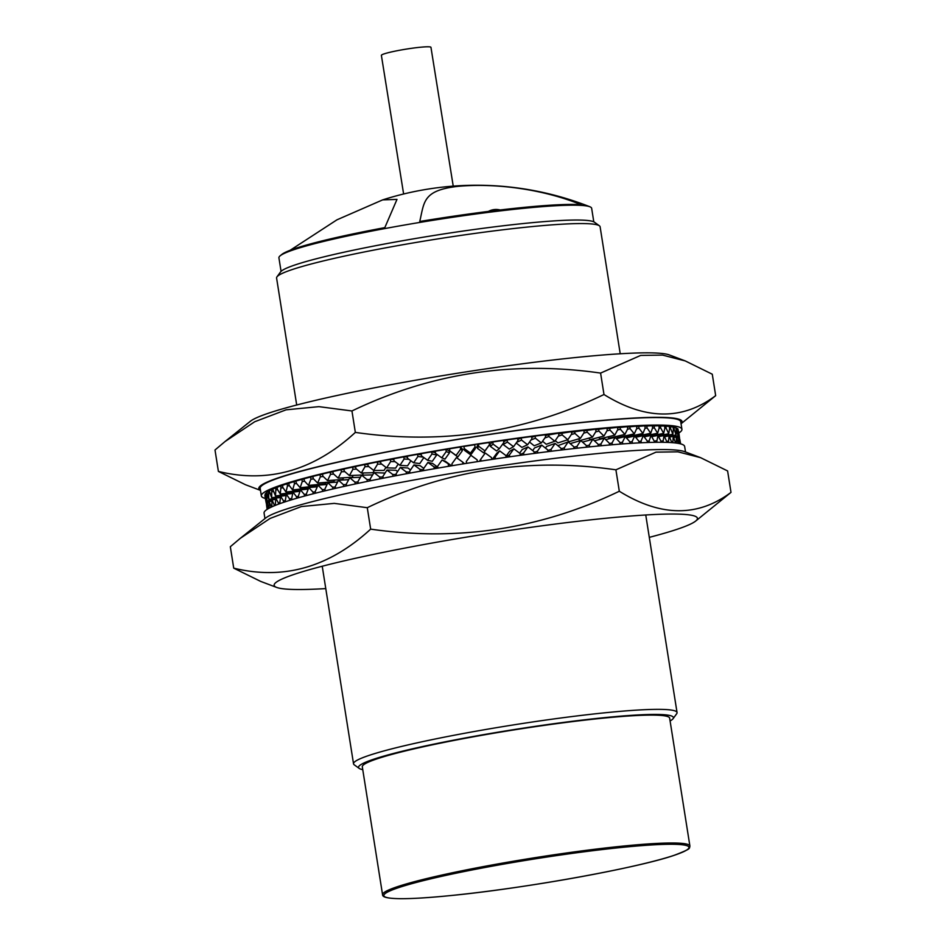 <?xml version="1.0" encoding="UTF-8"?>
<svg xmlns="http://www.w3.org/2000/svg" width="946" height="946" viewBox="0 0 946 946"><rect width="100%" height="100%" fill="white"/><g stroke="black" fill="none" stroke-linecap="round" stroke-linejoin="round"><path stroke-width="1.42" d="M670.087 720.97A159.413 13.067 171 0 0 673.055 718.712A159.413 13.067 171 0 0 602.555 717.837A159.413 13.067 171 0 0 434.758 743.946A159.413 13.067 171 0 0 359.232 768.412A159.413 13.067 171 0 0 362.744 769.654M359.232 768.412L354.253 764.829A163.776 13.421 -9 0 1 353.532 763.824A163.776 13.421 -9 0 1 437.62 738.507A163.776 13.421 -9 0 1 604.246 712.858A163.776 13.421 -9 0 1 677.052 712.586A163.776 13.421 -9 0 1 676.674 713.757L673.055 718.712M276.965 276.847L280.584 271.904A159.413 13.067 -9 0 1 524.25 223.445A159.413 13.067 -9 0 1 594.419 222.192L599.386 225.787A163.776 13.421 171 0 0 527.3 227.064A163.776 13.421 171 0 0 276.965 276.847A163.776 13.421 171 0 0 276.587 278.029L296.701 405.006M620.221 353.769L600.107 226.792A163.776 13.421 171 0 0 599.386 225.787M453.229 186.126L430.95 47.324A25.116 2.199 170.8 0 0 419.776 47.3A25.116 2.199 170.8 0 0 394.245 51.321A25.116 2.199 170.8 0 0 381.38 55.365L403.623 193.989M281.068 271.372L278.916 257.832A158.313 12.972 -9 0 1 280.122 255.834A158.313 12.972 -9 0 1 521.27 208.569A158.313 12.972 -9 0 1 589.89 206.772A308.786 308.786 0 0 0 438.495 187.604A27.292 2.235 171 0 0 418.191 190.82A308.786 308.786 0 0 0 382.669 199.878L336.942 219.827L290.115 250.3M589.89 206.772A158.313 12.972 -9 0 1 591.652 208.297L593.792 221.837M689.906 846.055L669.65 718.168A155.582 12.747 171 0 0 600.474 718.428A155.582 12.747 171 0 0 442.184 742.787A155.582 12.747 171 0 0 362.306 766.839L382.562 894.739A155.582 12.747 -9 0 1 462.44 870.687A155.582 12.747 -9 0 1 620.73 846.327A155.582 12.747 -9 0 1 689.906 846.055L689.61 847.581C687.718 848.207 694.825 847.51 673.895 855.421C637.427 868.002 525.302 888.223 452.436 895.389C430.288 897.636 413.035 898.735 400.678 898.7C383.84 898.464 382.657 896.3 382.562 894.739M581.258 204.774C544.801 189.768 497.123 182.708 457.639 186.374C422.685 190.442 424.352 201.924 419.752 221.482A156.468 12.818 -9 0 1 520.099 207.777A156.468 12.818 -9 0 1 581.258 204.774M280.134 255.834A308.786 308.786 0 0 1 281.802 254.45A156.468 12.818 -9 0 1 384.821 227.631L396.989 199.393L382.669 199.878M490.17 445.259A174.691 14.308 171 0 0 488.987 445.436M477.257 447.21A174.691 14.308 171 0 0 475.14 447.541M464.332 449.255A174.691 14.308 171 0 0 462.192 449.598M450.533 451.514A174.691 14.308 171 0 0 449.303 451.727M678.897 432.972A212.909 17.442 171 0 0 681.924 429.271A212.909 17.442 171 0 0 587.277 429.638A212.909 17.442 171 0 0 370.666 462.972A212.909 17.442 171 0 0 261.356 495.893A212.909 17.442 171 0 0 265.365 498.471M681.924 429.271L680.73 421.75A212.909 17.442 171 0 0 586.082 422.117A212.909 17.442 171 0 0 369.472 455.452A212.909 17.442 171 0 0 260.162 488.361L261.356 495.893M685.271 360.934L669.319 354.927A214.269 17.56 171 0 0 576.611 357.422A214.269 17.56 171 0 0 250.359 421.277L225.006 441.569L254.734 421.727L286.082 409.819L318.92 406.65L351.947 410.966C430.631 373.15 513.512 360.521 600.592 373.091L640.667 355.424L662.578 355.093L685.271 360.934L712.279 374.214L715.673 395.653C682.527 420.497 645.302 420.119 603.986 394.517L600.592 373.091M681.037 423.702A214.269 17.56 171 0 0 586.827 421.904A214.269 17.56 171 0 0 358.51 457.58A214.269 17.56 171 0 0 260.469 490.324M681.049 423.761L715.673 395.653M676.154 430.158L678.187 435.799L677.963 430.773L677.62 428.621L675.87 428.006M669.543 428.857L670.643 428.656L672.866 434.249L673.375 429.106L673.032 426.953L669.307 426.681M659.09 428.254L660.71 427.947L663.643 433.41L664.861 428.124L664.53 425.972L658.901 426.078M644.983 428.384L647.099 427.947L650.706 433.28L652.598 427.864L652.267 425.712L644.853 426.197M627.494 429.248L630.095 428.668L634.305 433.859L636.824 428.313L636.481 426.161L627.435 427.036M606.954 430.832L609.993 430.087L614.77 435.16L617.833 429.472L617.502 427.32L606.977 428.597M583.753 433.138L587.218 432.18L592.468 437.123L596.015 431.329L595.673 429.177L583.907 430.856M558.306 436.153L562.196 434.912L567.837 439.736L571.774 433.824L571.431 431.672L558.648 433.788M531.002 439.973L535.412 438.223L541.36 442.941L545.594 436.922L545.251 434.77L535.081 436.071L531.723 437.395M513.536 446.678L509.291 449.125L503.154 444.49L507.399 442.042L513.536 446.678L517.982 440.564L517.639 438.412L507.068 439.902L503.686 441.841M478.357 444.171L477.091 446.169L477.434 448.321L478.7 446.311L478.357 444.171L489.129 442.527L489.472 444.679L483.666 452.874L477.434 448.321M460.276 447.032L449.527 448.794L449.87 450.935L456.09 455.428L460.619 449.173L460.276 447.032L462.026 448.558L462.358 450.71L457.84 456.965L449.87 450.935M431.648 451.833L421.124 453.69L421.467 455.83L427.58 460.276L431.991 453.985L431.648 451.833L435.467 452.661M403.8 456.847L393.702 458.751L394.044 460.903L399.945 465.326L404.131 458.999L403.8 456.847L407.395 457.084M377.265 461.967L367.805 463.895L368.136 466.047L373.729 470.458L377.608 464.119L377.265 461.967L380.635 461.955M352.574 467.111L343.918 469.015L344.261 471.155L349.441 475.578L352.917 469.263L352.574 467.111L355.661 466.969M330.201 472.16L322.527 474.005L322.858 476.145L327.553 480.603L330.532 474.313L330.201 472.16L332.945 471.959M310.572 477.021L304.033 478.771L304.364 480.923L308.491 485.416L310.915 479.173L310.572 477.021L312.949 476.796M294.088 481.609L288.802 483.229L289.133 485.369L292.633 489.933L294.431 483.749L294.088 481.609L296.039 481.384M281.057 485.818L277.131 487.273L277.462 489.425L280.276 494.072L281.057 485.818L282.547 485.629M271.727 489.579L269.243 490.844L271.679 497.738L271.727 489.579L272.744 489.437M266.299 492.807L265.294 493.871L266.985 500.86L266.819 492.736M264.868 495.456L265.223 497.596M265.081 494.214L266.145 502.208L265.341 494.167M268.522 491.258L266.76 492.428L268.83 499.37L268.522 491.258L269.291 491.151M275.913 487.758L272.696 489.129L275.499 495.964L275.913 487.758L277.178 487.592M287.123 483.761L282.499 485.31L282.842 487.45L285.999 492.062L287.454 485.913L287.123 483.761L288.849 483.56M301.916 479.35L295.98 481.041L296.323 483.193L300.142 487.722L302.259 481.502L301.916 479.35L304.092 479.137M320.02 474.62L312.89 476.417L313.232 478.57L317.643 483.039L320.351 476.772L320.02 474.62L322.586 474.407M341.068 469.654L332.886 471.522L333.229 473.674L338.171 478.108L341.411 471.806L341.068 469.654L343.989 469.476M364.659 464.545L355.578 466.461L355.921 468.613L361.313 473.024L365.002 466.697L364.659 464.545L367.888 464.462M390.331 459.401L380.529 461.317L380.871 463.469L386.618 467.88L390.674 461.553L390.331 459.401L393.82 459.496M417.588 454.317L407.253 456.209L407.596 458.349L413.615 462.783L417.931 456.469L417.588 454.317L421.301 454.778M445.897 449.397L435.231 451.207L435.574 453.359L441.758 457.829L446.24 451.549L445.897 449.397L449.137 450.674L449.48 452.827L444.998 459.106L441.758 457.829M463.918 446.441L464.51 450.367L463.918 446.441L474.703 444.726L475.046 446.879L475.294 448.652L470.753 454.884L464.51 450.367M492.76 441.983L490.004 444.218L490.335 446.358L493.103 444.135L492.76 441.983L503.461 440.41L503.804 442.562L499.299 448.723L496.544 450.946L490.335 446.358M516.717 442.302L521.53 440.079L527.584 444.75L531.924 438.684L531.593 436.532L521.187 437.927L517.805 439.488M544.872 437.951L548.987 436.496L554.794 441.274L558.897 435.302L558.554 433.15L545.369 435.503M571.289 434.557L574.955 433.469L580.418 438.353L584.167 432.499L583.824 430.347L571.526 432.239M595.661 431.896L598.913 431.057L603.938 436.059L607.249 430.312L606.918 428.16L595.744 429.638M617.584 429.957L620.399 429.295L624.904 434.427L627.706 428.81L627.375 426.658L617.561 427.722M636.634 428.727L638.999 428.219L642.925 433.481L645.137 427.994L644.794 425.842L636.54 426.528M652.468 428.231L654.348 427.852L657.624 433.256L659.185 427.899L658.854 425.747L652.314 426.043M664.79 428.467L666.15 428.207L668.727 433.741L669.602 428.526L669.26 426.374L664.577 426.291M673.339 429.425L674.167 429.271L676.023 434.935L676.165 429.851L675.822 427.698L673.079 427.261M677.975 431.08L679.358 436.815L678.755 431.861L677.667 428.916M603.986 394.517C525.302 432.334 442.421 444.963 355.341 432.405C313.824 470.588 268.179 483.595 218.396 471.415L215.002 449.989L225.006 441.569M355.341 432.405L351.947 410.966M218.396 471.415L245.416 484.695L260.481 490.371M267.387 504.1L267.174 503.248M267.34 503.225L266.299 503.39L265.199 497.608M268.865 493.41L269.705 493.292M272.07 491.719L273.193 491.565M276.256 489.91L277.651 489.721M281.388 487.959L283.055 487.758M305.795 488.491L305.593 489.354M287.454 485.913L289.381 485.688M311.825 486.528L311.589 487.308M294.431 483.749L296.595 483.512M318.636 484.47L318.4 485.156M302.259 481.502L304.671 481.254M326.216 482.33L325.637 483.82L308.491 485.416M310.915 479.173L313.575 478.924M334.517 480.095L333.832 481.691L317.643 483.039M320.351 476.772L323.26 476.524M343.516 477.789L342.712 479.504L327.553 480.603M330.532 474.313L333.678 474.076M353.165 475.412L352.219 477.281L338.171 478.108M341.411 471.806L344.77 471.605M363.43 472.976L362.306 475.01L349.441 475.578M352.917 469.263L356.512 469.098M374.261 470.458L372.949 472.716L361.313 473.024M365.002 466.697L368.834 466.591M385.944 467.359L384.064 470.422L373.729 470.458M377.608 464.119L381.699 464.108M398.231 464.037L395.617 468.116L386.618 467.88M390.674 461.553L395.061 461.66M410.895 460.773L407.549 465.822L399.945 465.326M404.131 458.999L408.897 459.307M423.867 457.58L419.788 463.552L413.615 462.783M417.931 456.469L423.24 457.119M431.991 453.985L436.709 455.002L436.555 454.068M436.709 455.002L432.298 461.305L427.58 460.276M446.24 451.549L449.48 452.827M460.619 449.173L462.358 450.71M464.261 448.593L470.505 453.11L475.046 446.879M478.7 446.311L484.931 450.864L489.472 444.679M493.103 444.135L499.299 448.723M503.154 444.49L503.024 443.627M507.399 442.042L507.068 439.902M521.53 440.079L521.187 437.927M527.584 444.75L521.873 447.399L516.197 443.012M535.412 438.223L535.081 436.071M541.36 442.941L534.206 445.779L529.512 442.054M548.987 436.496L548.656 434.344M554.794 441.274L546.244 444.277L542.555 441.238M562.196 434.912L561.853 432.76M567.837 439.736L557.927 442.905L555.243 440.611M574.955 433.469L574.612 431.317M580.418 438.353L569.185 441.664L567.245 439.925M587.218 432.18L586.875 430.028M592.468 437.123L579.981 440.564L578.302 438.979M598.913 431.057L598.57 428.905M603.938 436.059L590.257 439.606L588.79 438.14M609.993 430.087L609.662 427.935M614.77 435.16L599.965 438.802L598.664 437.43M620.399 429.295L620.068 427.143M624.904 434.427L609.047 438.14L607.9 436.851M630.095 428.668L629.752 426.516M634.305 433.859L617.466 437.643L616.461 436.402M638.999 428.219L638.668 426.067M624.727 436.697L624.289 436.106M647.099 427.947L646.768 425.795M631.833 436.65L631.372 435.964M654.348 427.852L654.017 425.7M638.124 436.733L637.663 435.976M660.71 427.947L660.367 425.795M666.15 428.207L665.807 426.055M670.643 428.656L670.3 426.504M674.167 429.271L673.836 427.131M676.709 430.063L676.366 427.923M678.258 431.033L677.915 428.881M678.613 438.258L679.524 438.01L678.779 432.038M266.145 502.208L269.172 501.735M266.985 500.86L271.999 500.115M268.83 499.37L275.806 498.365M271.679 497.738L280.572 496.508M275.499 495.964L286.26 494.557M280.276 494.072L292.846 492.499M285.999 492.062L300.308 490.371M292.633 489.933L308.597 488.183M300.142 487.722L317.667 485.937M456.09 455.428L457.84 456.965M470.505 453.11L470.753 454.884M484.931 450.864L483.666 452.874M642.925 433.481L625.779 437.17M650.706 433.28L635.062 436.52M657.624 433.256L643.576 436.059M663.643 433.41L651.286 435.787M668.727 433.741L658.144 435.704M672.866 434.249L664.116 435.822M676.023 434.935L669.177 436.118M678.187 435.799L673.28 436.614M679.358 436.815L676.425 437.289M264.951 518.597L264.076 513.087A212.909 17.442 -9 0 1 373.386 480.166A212.909 17.442 -9 0 1 589.997 446.831A212.909 17.442 -9 0 1 684.644 446.477L685.519 451.987M325.779 588.589A214.269 17.56 -9 0 1 276.681 587.431A214.269 17.56 -9 0 1 371.151 554.876A214.269 17.56 -9 0 1 602.141 518.633A214.269 17.56 -9 0 1 695.641 521.08A214.269 17.56 -9 0 1 649.299 537.352M233.721 568.144L230.327 546.717L240.331 538.298L270.059 518.455L301.407 506.548L334.234 503.378L367.273 507.695C445.956 469.878 528.838 457.249 615.905 469.819L619.311 491.246C540.627 529.062 457.746 541.691 370.666 529.133C329.149 567.316 283.493 580.324 233.721 568.144L260.729 581.423L276.681 587.431M240.331 538.298L265.684 518.006A214.269 17.56 -9 0 1 591.924 454.151A214.269 17.56 -9 0 1 684.644 451.656L700.584 457.663L727.604 470.942L730.998 492.381C697.852 517.226 660.627 516.847 619.311 491.246M695.641 521.08L730.998 492.381M367.273 507.695L370.666 529.133M615.905 469.819L655.992 452.153L677.892 451.821L700.584 457.663M306.469 494.179L304.293 494.403L304.565 496.071M304.293 494.403L300.485 489.874L298.368 496.094L298.629 497.714M300.485 489.874L308.242 489.082M298.428 496.437L296.465 496.65L296.725 498.27M296.465 496.65L292.976 492.086L291.427 499.843M291.238 498.601L289.5 498.802L289.748 500.363M289.5 498.802L286.342 494.202L285.124 501.841M284.935 500.671L283.433 500.86L283.67 502.326M283.433 500.86L280.619 496.224L279.732 503.698M279.555 502.633L278.301 502.799L278.514 504.147M278.301 502.799L275.842 498.116L275.274 505.401M275.132 504.478L274.115 504.62L274.305 505.803M274.115 504.62L272.01 499.878L271.786 506.902M271.668 506.193L270.899 506.311L271.053 507.245M270.899 506.311L269.172 501.522L269.255 508.144M269.196 507.777L268.77 508.404M268.676 507.86L267.328 503.012L267.694 509.019M267.446 509.173L266.476 504.36L267.103 509.386M680.635 443.887L679.701 438.968L680.28 443.804M678.838 443.485L678.53 437.939L680.008 443.733M676.355 443.095L676.355 437.087L678.306 443.39M676.213 442.172L675.468 442.302M672.878 442.716L673.197 436.402L675.574 442.988M672.689 441.557L671.695 441.735M668.408 442.444L669.07 435.893L671.837 442.645M668.195 441.108L666.954 441.333M662.98 442.302L663.986 435.562L667.119 442.397M662.756 440.836L661.278 441.12M656.642 442.302L657.967 435.397L661.467 442.279M656.394 440.753L654.703 441.084M649.405 442.456L649.145 440.848L651.049 435.42L654.892 442.326M649.145 440.848L647.23 441.238M641.305 442.775L641.045 441.108L643.256 435.633L647.182 440.895L647.431 442.515M641.045 441.108L638.928 441.569M632.401 443.272L632.129 441.557L634.648 436.011L638.869 441.214L639.129 442.882M632.129 441.557L629.811 442.078M622.728 443.922L622.444 442.184L625.247 436.567L629.752 441.699L630.024 443.414M622.444 442.184L619.949 442.775M612.322 444.75L612.038 442.988L615.113 437.3L619.878 442.373L620.162 444.112M612.038 442.988L609.366 443.639M601.242 445.732L600.958 443.946L604.281 438.211L609.295 443.213L609.579 444.987M600.958 443.946L598.132 444.679M589.547 446.879L589.263 445.081L592.811 439.275L598.061 444.218L598.333 446.015M589.263 445.081L586.284 445.897M577.285 448.191L577.001 446.37L580.749 440.505L586.213 445.389L586.496 447.198M577.001 446.37L573.903 447.281M564.526 449.634L564.242 447.813L568.179 441.888L573.82 446.713L574.104 448.546M557.856 445.661L568.179 441.888M564.242 447.813L561.037 448.83M551.329 451.23L551.033 449.397L555.136 443.426L560.931 448.191L561.226 450.036M545.452 448.085L546.587 446.429L555.136 443.426M551.033 449.397L547.746 450.556M537.754 452.968L537.458 451.124L541.691 445.093L547.639 449.823L547.923 451.656M532.681 450.58L534.549 447.931L541.691 445.093M537.458 451.124L534.112 452.448M523.871 454.825L523.576 452.968L527.927 446.902L533.97 451.573L534.265 453.43M519.626 453.158L522.204 449.539L527.927 446.902M523.576 452.968L520.194 454.541M509.74 456.8L509.445 454.943L513.879 448.83L520.016 453.465L520.312 455.31M505.98 456.315L509.634 451.277L513.879 448.83M509.445 454.943L506.063 456.883M495.444 458.893L495.148 457.024L499.642 450.875L505.838 455.464L506.134 457.32M495.148 457.024L492.393 459.342M492.381 459.259L496.887 453.099L499.642 450.875M481.041 461.08L480.745 459.212L485.274 453.016L491.506 457.568L491.802 459.437M480.745 459.212L479.492 461.317M466.603 463.351L466.307 461.482L470.848 455.263L477.091 459.78L477.387 461.648M466.307 461.482L466.567 463.351M462.949 463.942L462.653 462.074L464.415 463.706M462.653 462.074L456.433 457.58L451.904 463.836L452.2 465.704M451.526 465.728L442.101 459.981L445.341 461.258L451.538 465.81M448.286 464.439L448.581 466.307M442.101 459.981L437.62 466.26L437.915 468.116M437.844 467.702L434.025 466.875L434.32 468.743M434.025 466.875L427.911 462.428L432.641 463.457L437.762 467.182M427.911 462.428L423.501 468.731L423.796 470.588M423.678 469.819L419.977 469.37L420.261 471.214M419.977 469.37L413.958 464.935L420.13 465.692L423.761 468.365M413.958 464.935L409.642 471.25L409.937 473.095M409.784 472.125L406.177 471.888L406.473 473.745M406.177 471.888L400.276 467.466L407.892 467.974L410.529 469.949M400.276 467.466L396.09 473.804L396.374 475.637M396.208 474.537L392.72 474.443L393.004 476.287M392.72 474.443L386.961 470.032L395.96 470.268L397.592 471.522M386.961 470.032L382.917 476.37L383.201 478.203M383.012 477.009L379.653 477.021L379.937 478.853M379.653 477.021L374.06 472.61L385.022 473.059M374.06 472.61L370.182 478.936L370.477 480.769M370.276 479.504L367.036 479.587L367.332 481.408M367.036 479.587L361.644 475.176L357.955 481.514L358.25 483.311M358.037 482.022L354.951 482.153L355.235 483.962M354.951 482.153L349.772 477.73L346.307 484.056L346.591 485.854M346.378 484.518L343.445 484.695L343.729 486.481M343.445 484.695L338.502 480.261L335.262 486.575L335.546 488.349M335.333 487.001L332.578 487.202L332.862 488.976M332.578 487.202L327.895 482.756L324.904 489.047L325.188 490.797M324.975 489.449L322.397 489.661L322.669 491.4M322.397 489.661L317.986 485.192L315.266 491.471L315.538 493.185M315.337 491.849L312.96 492.074L313.221 493.777M312.96 492.074L308.834 487.568L306.409 493.812L306.681 495.491M292.976 492.086L299.988 491.317M286.342 494.202L292.574 493.469M280.619 496.224L286.023 495.55M275.842 498.116L280.383 497.513M272.01 499.878L275.676 499.382M269.172 501.522L271.94 501.12M267.328 503.012L269.172 502.74M266.476 504.36L267.399 504.218M679.701 438.968L678.826 439.11M678.53 437.939L676.733 438.246M676.355 437.087L673.658 437.56M673.197 436.402L669.602 437.04M669.07 435.893L664.6 436.721M663.986 435.562L658.676 436.579M657.967 435.397L651.853 436.614M651.049 435.42L644.167 436.851M643.256 435.633L635.665 437.265M634.648 436.011L626.382 437.868M625.247 436.567L616.378 438.648M615.113 437.3L605.7 439.618M604.281 438.211L594.395 440.777M592.811 439.275L582.535 442.101M580.749 440.505L570.202 443.615M361.644 475.176L372.665 474.892M349.772 477.73L360.438 477.257M338.502 480.261L348.719 479.657M327.895 482.756L337.592 482.058M317.986 485.192L327.091 484.435M308.834 487.568L317.3 486.776M452.495 895.377A154.494 12.665 171 0 0 663.867 858.471A154.494 12.665 171 0 0 620.316 847.569A154.494 12.665 171 0 0 408.932 884.475A154.494 12.665 171 0 0 452.495 895.377M500.138 209.988A16.165 16.165 0 0 0 488.373 211.419M645.751 514.991L677.052 712.586M322.231 566.228L353.532 763.824"/></g></svg>
